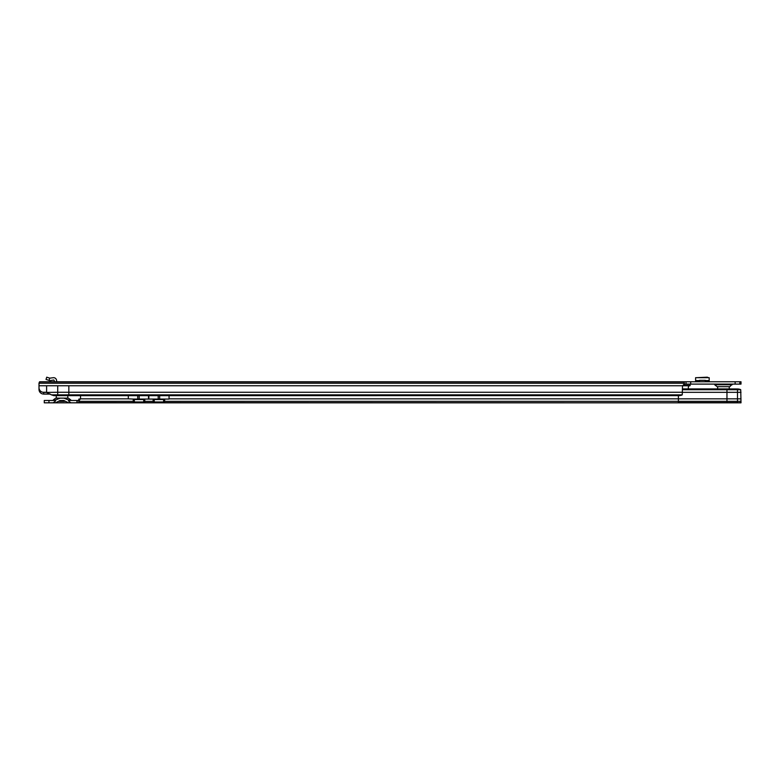<?xml version="1.0" encoding="UTF-8"?>
<svg xmlns="http://www.w3.org/2000/svg" width="780" height="780" viewBox="0 0 780 780"><rect width="100%" height="100%" fill="white"/><g stroke="black" fill="none" stroke-linecap="round" stroke-linejoin="round"><path stroke-width="1.17" d="M714.704 384.745L717.112 386.675L729.788 386.675L732.342 384.101L714.558 384.101L714.704 384.745L732.186 384.745M57.72 395.665L57.72 394.856L51.431 394.856L53.957 395.665L679.029 395.626A4.68 1.209 180 0 0 682.237 394.856L682.5 386.597A1.755 1.755 0 0 1 682.715 385.749L684.245 385.505L684.265 381.761L39.585 381.761L39 383.087L39.585 382.648M684.265 381.761L741 381.761L741 384.101L684.265 384.101L684.265 381.761M46.566 392.408L51.431 394.856M68.835 395.665L68.835 394.856L57.72 394.856L57.72 392.262L46.605 392.418M42.88 392.262L46.605 392.262L46.605 385.749L39 385.749L39 387.65A4.68 4.68 0 0 0 42.88 392.262L43.68 392.408L43.68 394.085L42.471 393.919A4.68 4.68 0 0 1 39 389.405L39 383.087M46.605 392.408L43.68 392.408M682.237 394.856L68.835 394.856L68.835 385.749L46.605 385.749M690.095 384.101L690.095 385.69L689.286 385.749A1.755 1.755 0 0 0 688.35 387.299L688.35 388.918M50.242 394.085L43.68 394.085M686.01 384.101L686.01 381.761M739.83 384.101L739.83 381.761M684.245 383.945L682.715 385.749L68.835 385.749M682.5 392.262L57.72 392.262L57.72 385.749M708.298 377.686L707.353 377.179L696.472 377.686M695.604 381.761L695.604 377.735M709.176 377.735L709.176 380.611L705.315 380.611M705.315 381.41L709.176 381.41L709.176 380.611M699.465 381.761L699.465 380.357L705.315 380.357L705.315 381.761M54.229 381.761A2.691 2.691 0 0 1 54.21 381.41L54.21 380.611A0.585 0.585 0 0 0 53.527 380.035L50.583 380.552A2.691 2.691 0 0 1 49.286 380.465L46.02 379.402L46.741 377.179L49.745 378.154L49.023 380.377M56.901 381.761L56.55 380.611A2.925 2.925 0 0 0 53.118 377.735L49.745 378.154M729.066 386.675A10.13 10.13 0 0 1 729.3 388.918M717.834 386.675A10.13 10.13 0 0 0 717.6 388.918M68.26 399.877L63.862 398.141L68.396 398.141L70.746 399.877L68.26 399.877L68.533 400.481L78.79 400.481L78.79 402.821L78.79 400.988L80.428 398.843A1.755 1.755 -90 0 0 80.535 398.229L80.535 395.665M726.96 402.821L741 402.821L740.737 389.727A4.68 1.209 180 0 0 737.529 388.957L726.96 388.918L726.96 402.821L68.533 402.821L63.862 400.481L59.875 400.569L55.565 402.821L44.265 402.821L44.265 400.481L55.565 400.481L55.838 399.877L53.352 399.877L53.157 400.481L55.575 400.471L53.167 400.471M63.862 398.141L55.702 398.141L53.352 399.877M67.899 395.665L67.665 398.141L60.236 398.141L55.838 399.877M55.409 401.164L53.157 402.821L70.941 402.821L68.689 401.164M678.405 395.665L678.405 401.339L164.775 401.339L164.56 399.077L169.055 399.077M741 401.339L737.49 401.339L737.49 402.626L678.405 402.626L678.405 401.339L737.49 401.339L737.49 388.957M148.512 395.665L148.512 399.077L153.29 399.077L153.075 401.524L154.245 401.963L163.605 401.963L164.775 401.339M78.79 400.988L78.79 399.126L80.428 398.843L128.32 398.843L133.399 399.077L133.185 401.524L134.355 401.963L143.715 401.963L144.885 401.524L144.671 399.077L148.512 399.077M133.282 399.526L144.787 399.526M153.172 399.526L164.678 399.526M78.79 402.626L678.405 402.821M78.77 400.481L78.77 402.821M737.49 402.821L741 402.626M153.29 399.077L164.56 399.077M133.399 399.077L144.671 399.077M148.863 399.077L148.863 395.665M148.688 399.077L148.688 395.665M682.5 389.727L740.737 389.727M726.96 388.918L682.5 388.918M64.457 400.832L59.641 400.832M64.847 401.31A17.55 17.55 90 0 1 64.204 401.407A17.55 17.55 0 0 0 64.847 401.31M59.894 401.407A17.55 17.55 90 0 1 59.251 401.31A17.55 17.55 0 0 0 59.894 401.407L64.204 401.407M684.245 385.418L690.095 385.418M684.245 384.13L690.095 384.13M682.715 385.749L689.286 385.749M684.245 383.253L39 383.253M684.245 381.956L39.585 381.956M690.69 384.101L690.69 381.761M735.15 384.101L735.15 381.761M739.918 384.101L739.918 381.761M740.912 384.101L740.912 381.761M47.931 394.085L47.931 392.584M699.465 380.611L695.604 380.611M695.604 381.41L699.465 381.41M70.746 399.877L70.941 400.481L68.523 400.471M741 398.843L169.055 398.843L169.055 395.665M153.075 401.339L144.885 401.339M133.185 401.339L78.79 401.339M741 392.33L682.5 392.33M128.32 398.843L128.32 395.665M76.928 402.821L76.928 400.481M48.945 402.821L48.945 400.481M133.185 400.433L133.185 401.524M153.075 400.433L153.075 401.524M154.245 399.789L154.245 401.963M163.605 399.789L163.605 401.963M134.355 399.789L134.355 401.963M143.715 399.789L143.715 401.963M77.191 402.821L77.191 400.481M159.647 399.077L159.647 395.665M139.172 399.077L139.172 395.665M158.203 399.077L158.203 395.665M137.728 399.077L137.728 395.665M695.604 377.686L709.176 377.686M44.265 402.821L44.265 400.481M56.209 395.665L56.433 398.141"/></g></svg>

